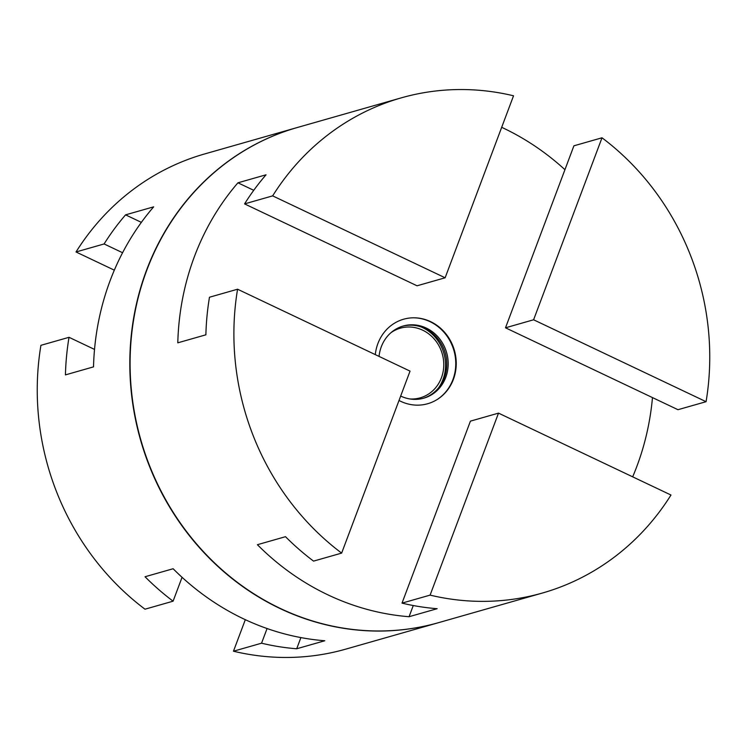 <?xml version="1.0" encoding="UTF-8"?>
<svg xmlns="http://www.w3.org/2000/svg" width="747" height="747" viewBox="0 0 747 747"><rect width="100%" height="100%" fill="white"/><g stroke="black" fill="none" stroke-linecap="round" stroke-linejoin="round"><path stroke-width="1.12" d="M438.508 622.681A257.454 236.276 -105.9 0 1 438.368 622.718A257.454 236.276 -105.9 0 1 193.212 540.398A257.454 236.276 -105.9 0 1 146.571 270.115A257.454 236.276 -105.9 0 1 297.119 127.569A257.454 236.276 -105.9 0 1 297.259 127.532M297.119 127.569L204.557 153.975A257.454 236.276 74.1 0 0 76.017 251.972L104.104 243.952A257.454 236.276 -105.9 0 1 125.571 214.856L153.667 206.844A257.454 236.276 74.1 0 0 110.182 280.498A257.454 236.276 74.1 0 0 93.515 366.87L65.428 374.891A257.454 236.276 -105.9 0 1 69.023 337.308L40.926 345.319A257.454 236.276 74.1 0 0 144.993 609.197L173.089 601.186A257.454 236.276 -105.9 0 1 145.039 576.749L173.127 568.738A257.454 236.276 74.1 0 0 324.786 640.758L296.699 648.769A257.454 236.276 -105.9 0 1 261.553 643.195L233.466 651.216L245.315 619.683M69.023 337.308L94.524 349.419M114.328 270.162L76.017 251.972M104.104 243.952L122.583 252.729M125.571 214.856L141.37 222.363M182.063 577.31L173.089 601.186M267.071 628.535L261.553 643.195M300.901 637.593L296.699 648.769M233.466 651.216A257.454 236.276 74.1 0 0 345.796 649.124L438.368 622.718M413.268 605.537L409.067 616.714A257.454 236.276 -105.9 0 1 257.407 544.703L285.503 536.691A257.454 236.276 74.1 0 0 313.553 561.118L341.64 553.107L410.047 371.119L237.574 289.22L209.477 297.231A257.454 236.276 74.1 0 0 205.883 334.815L177.795 342.826A257.454 236.276 -105.9 0 1 194.463 256.454A257.454 236.276 -105.9 0 1 237.938 182.81L266.035 174.798A257.454 236.276 74.1 0 0 244.568 203.894L272.655 195.873A257.454 236.276 -105.9 0 1 401.204 97.876A257.454 236.276 -105.9 0 1 513.534 95.793L445.137 277.781L417.041 285.793L244.568 203.894M501.685 127.317A257.454 236.276 -105.9 0 1 564.937 169.69M505.504 327.802L573.911 145.814L602.007 137.793A257.454 236.276 -105.9 0 1 706.074 401.69L677.977 409.701L505.504 327.802L533.601 319.781L706.074 401.69M652.476 397.591A257.454 236.276 -105.9 0 1 636.817 466.502A257.454 236.276 -105.9 0 1 632.672 476.838M401.204 97.876L297.399 127.485A257.454 236.276 74.1 0 0 146.851 270.041A257.454 236.276 74.1 0 0 193.492 540.314A257.454 236.276 74.1 0 0 438.648 622.634L542.443 593.025A257.454 236.276 -105.9 0 1 430.104 595.116L402.017 603.128A257.454 236.276 74.1 0 0 437.154 608.702L409.067 616.714M400.672 396.059A37.518 34.427 74.1 0 0 423.81 398.16A37.518 34.427 74.1 0 0 445.754 377.384A37.518 34.427 74.1 0 0 438.956 338.008A37.518 34.427 74.1 0 0 403.231 326.009A37.518 34.427 74.1 0 0 381.297 346.776A37.518 34.427 74.1 0 0 379.046 356.403M402.54 326.215A37.518 34.427 -105.9 0 1 437.817 338.699A37.518 34.427 -105.9 0 1 444.362 377.786A37.518 34.427 -105.9 0 1 423.119 398.347M421.327 327.009A39.516 36.267 -105.9 0 1 442.99 379.476A39.516 36.267 -105.9 0 1 438.657 387.758M399.019 400.476A43.933 40.319 74.1 0 0 453.382 379.401A43.933 40.319 74.1 0 0 430.608 321.649A43.933 40.319 74.1 0 0 377.898 343.555A43.933 40.319 74.1 0 0 375.293 354.62M409.879 398.954A36.229 33.251 74.1 0 0 441.421 377.777A36.229 33.251 74.1 0 0 431 335.739A36.229 33.251 74.1 0 0 390.98 332.686M542.443 593.025A257.454 236.276 -105.9 0 0 670.983 495.028L498.51 413.128L470.423 421.14L402.017 603.128M237.938 182.81L253.737 190.308M272.655 195.873L445.137 277.781M602.007 137.793L533.601 319.781M498.51 413.128L430.104 595.116M341.64 553.107A257.454 236.276 -105.9 0 1 237.574 289.22M414.043 317.811A44.138 40.506 -105.9 0 1 452.897 379.672A44.138 40.506 -105.9 0 1 437.322 399.421"/></g></svg>
